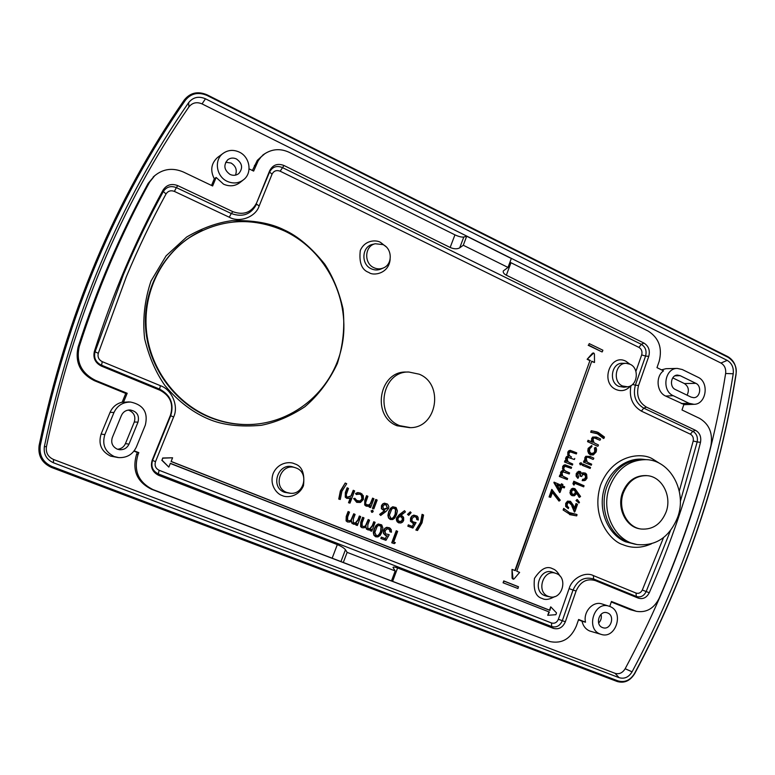 <?xml version="1.0" encoding="UTF-8"?>
<svg xmlns="http://www.w3.org/2000/svg" width="775" height="775" viewBox="0 0 775 775"><rect width="100%" height="100%" fill="white"/><g stroke="black" fill="none" stroke-linecap="round" stroke-linejoin="round"><path stroke-width="1.16" d="M629.804 364.114L625.938 361.266C610.38 352.877 599.792 382.637 615.97 389.505C621.647 391.801 626.597 390.532 630.802 385.688M227.24 181.35C216.332 176.603 213.793 160.028 222.987 153.469C227.966 149.924 233.391 149.459 239.252 152.084C249.841 156.841 252.485 172.738 243.834 179.519C238.874 183.375 233.343 183.985 227.24 181.35M218.153 157.025L217.494 157.509C211.139 163.409 210.073 170.5 214.287 178.783L211.536 185.458M128.66 401.925L123.477 402.264L127.187 393.274L95.451 380.351C81.259 373.114 75.863 361.857 79.244 346.58C97.941 288.281 121.404 233.459 149.623 182.125L154.68 175.731C163.234 168.747 172.825 167.516 183.443 172.04L212.631 185.981L216.148 177.456L214.287 178.783M216.148 177.456L223.578 184.188C229.72 186.823 235.29 186.213 240.279 182.328L243.079 180.12M600.286 634.086C585.319 629.009 594.28 600.673 609.043 606.195L609.809 606.467C624.466 611.562 615.999 639.385 601.245 634.415L600.286 634.086M609.043 606.195L602.059 603.977C593.137 600.654 583.013 611.727 585.512 622.199L582.015 621.221C583.139 626.026 585.716 629.29 589.756 631.024L601.245 634.415M136.361 447.03C132.854 454.363 126.993 457.889 118.798 457.618L114.235 456.543C105.013 451.854 101.883 444.55 104.838 434.639L113.973 412.513C117.325 405.528 122.886 402.041 130.655 402.06C143.394 404.821 148.287 412.494 145.332 425.078L136.361 447.03M154.477 175.906L148.151 183.375C120.067 234.428 96.73 288.939 78.139 346.909C74.758 362.177 80.154 373.424 94.327 380.651L125.763 393.448L122.159 402.186C116.492 403.63 112.462 407.001 110.089 412.319L101.108 434.048C98.125 444.036 101.273 451.389 110.573 456.107L118.013 457.531M235.464 175.14C237.315 170.054 235.842 166.005 231.057 163.021L225.709 162.275M230.068 174.443C233.265 175.838 236.181 175.528 238.807 173.542C243.166 168.156 242.381 163.292 236.433 158.953C233.294 157.557 230.407 157.829 227.773 159.747C223.278 165.143 224.043 170.045 230.068 174.443M598.639 623.023C601.012 620.601 601.817 617.694 601.051 614.323M602.533 627.576L603.008 627.74C610.826 630.443 615.369 615.641 607.571 612.947L607.135 612.792C599.317 609.954 594.648 624.882 602.533 627.576M112.307 437.575C110.747 442.806 112.394 446.671 117.267 449.151L119.505 449.713C123.922 449.946 127.081 448.086 128.999 444.133L137.998 422.142C139.558 415.371 136.913 411.302 130.045 409.946C126.005 410.014 123.128 411.854 121.404 415.487L112.307 437.575M399.745 425.678C373.947 416.127 381.765 370.886 408.88 372.029L419.188 374.189C444.153 383.954 437.187 427.635 410.547 427.655L399.745 425.678M406.594 372.048L406.236 372.048C379.052 370.905 371.225 416.204 397.071 425.775L409.859 427.674M593.572 352.964L592.497 353.197L587.13 359.29L593.737 352.993L594.425 353.981L594.502 362.497L591.761 361.189L516.741 571.243L519.618 572.396L514.096 578.896L513.079 579.187L512.004 569.383L512.081 578.189L513.331 579.245M622.47 385.969C612.25 381.765 615.486 362.584 626.268 363.339L630.123 364.269C639.656 368.28 637.602 386.057 627.498 386.793L622.47 385.969M636.953 544.544C614.808 541.318 600.325 511.393 609.508 487.097C617.007 468.807 629.31 459.662 646.418 459.653C670.462 460.35 687.202 491.592 677.708 517.167C669.542 537.22 655.96 546.346 636.953 544.544L627.44 541.996C608.917 534.682 598.93 508.177 606.873 486.807C614.352 468.584 626.617 459.478 643.676 459.468L644.035 459.498M373.996 267.743C363.611 263.413 364.599 245.752 375.332 243.747L382.976 244.619C392.295 248.63 392.751 264.072 383.654 267.84C380.486 269.254 377.27 269.216 373.996 267.743M286.769 492.464C272.035 487.32 280.753 462.365 295.362 467.722L296.253 468.042C309.186 472.566 304.313 494.605 290.635 493.297L286.769 492.464M548.332 596.382C535.564 591.945 543.488 568.298 555.985 573.403L556.373 573.548C568.259 577.695 562.262 599.84 550.027 596.876L548.332 596.382M243.021 424.468C231.686 423.964 220.662 421.532 209.938 417.173C176.468 403.465 151.009 370.188 146.543 332.988C142.125 295.798 159.195 258.075 188.877 238.012L191.774 236.123M210.112 417.173C176.623 403.455 151.144 370.159 146.678 332.95C142.261 295.73 159.34 257.988 189.032 237.915C219.858 218.763 251.749 216.487 284.725 231.086C326.963 251.09 351.201 300.836 341.94 345.999C332.95 391.21 291.245 425.93 244.454 424.516C232.694 424.148 221.243 421.697 210.112 417.173M666.18 511.791C661.123 524.181 652.744 529.926 641.032 529.025C626.898 527.281 617.539 508.323 623.342 492.91C628.137 481.217 636.013 475.463 646.98 475.656C661.85 476.402 672.099 495.874 666.18 511.791M641.032 529.025L640.121 528.87C625.997 527.136 616.648 508.197 622.451 492.803C627.237 481.12 635.103 475.375 646.059 475.569L646.98 475.656M207.07 94.821L727.861 356.645C734.119 360.452 736.841 366.488 736.018 374.742C719.617 477.933 685.846 577.549 634.706 673.591C630.182 680.886 624.33 683.521 617.171 681.496L51.45 467.432C41.918 463.014 37.81 455.661 39.137 445.373C66.437 315.183 114.826 200.057 184.285 99.975C190.233 92.651 197.828 90.937 207.07 94.821L206.964 95.412L728.19 357.372C734.69 361.954 737.267 367.689 735.911 374.548L736.018 374.742M634.706 673.591L634.599 673.359C630.337 680.305 624.795 682.804 617.975 680.876L51.973 466.531L51.45 467.432M206.964 95.412C198.187 91.721 190.97 93.358 185.322 100.333C115.901 200.376 67.561 315.454 40.281 445.586C39.021 455.361 42.916 462.336 51.973 466.531M634.599 673.359C685.73 577.336 719.5 477.739 735.911 374.548M188.645 102.629C193.043 97.195 198.652 95.906 205.472 98.783L727.221 360.385C731.852 363.165 733.857 367.621 733.227 373.763C716.865 476.712 683.143 576.067 632.071 671.828C628.728 677.243 624.417 679.191 619.128 677.679L53.446 462.772C46.432 459.536 43.4 454.111 44.378 446.487C71.474 316.907 119.563 202.285 188.645 102.629L188.906 106.931C120.668 205.491 73.17 318.757 46.432 446.739C45.667 452.707 48.031 456.94 53.494 459.459L615.03 673.301C619.157 674.492 622.528 672.971 625.163 668.728C675.868 573.926 709.367 475.511 725.632 373.502C726.127 368.687 724.557 365.19 720.934 363.039L202.052 103.898C196.743 101.661 192.355 102.668 188.906 106.931M263.781 154.39L257.3 160.386L252.398 170.481M677.292 368.425L682.281 369.53L697.955 377.222C709.571 382.172 706.335 404.434 693.993 404.317L689.004 403.281L673.233 395.696C661.337 390.765 664.737 368.057 677.292 368.425L666.006 368.697L661.511 369.849M611.281 601.981L630.356 609.673L636.391 611.339L611.456 601.468L609.741 606.438M578.489 619.835L582.015 621.221M133.959 451.147L137.34 452.464L136.603 454.266C131.915 470.212 136.875 481.866 151.503 489.238L549.766 641.535L152.927 489.567C138.299 482.195 133.339 470.532 138.028 454.576L138.822 452.639L134.201 450.827M249.075 168.863L253.648 171.091L258.24 160.687L261.204 156.821L264.885 153.673C272.548 148.839 280.676 148.393 289.278 152.355L454.944 234.854C458.732 236.598 461.687 237.324 463.799 237.034L466.695 236.22L511.316 258.501L508.003 267.433L503.295 270.95C502.907 272.538 503.924 273.953 506.346 275.202L643.967 343.093L641.322 344.323L282.216 167.477C276.568 165.337 272.345 166.877 269.574 172.089L256.67 202.798C251.526 212.544 243.592 215.498 232.868 211.672L177.775 185.632C171.537 183.278 166.635 184.75 163.07 190.069C135.509 240.463 112.608 294.238 94.366 351.404C92.903 358.031 95.238 362.923 101.389 366.091L159.95 390.222C170.258 395.715 173.765 404.046 170.452 415.216L152.22 460.127C150.185 467.044 152.336 472.12 158.681 475.346L337.328 544.602C341.31 546.278 344.022 547.983 345.447 549.727L341.019 561.41M509.94 262.202L648.191 331.08C658.895 337.919 662.548 348.033 659.147 361.421L656.977 367.641L663.526 370.828C655.359 376.388 656.687 392.276 665.638 396.054L683.899 404.424L681.99 409.975L699.631 418.403C709.28 424.167 713.029 433.312 710.878 445.838C698.168 497.579 680.944 548.371 659.196 598.232C653.964 608.549 646.36 612.918 636.391 611.339M585.512 622.199L578.615 619.487L576.319 626.074C570.7 638.891 561.846 644.044 549.766 641.535M137.34 452.464L138.822 452.639M123.477 402.264L122.159 402.186M127.187 393.274L125.763 393.448M463.799 237.034L459.701 247.855C457.173 249.221 453.995 249.095 450.149 247.477L283.97 165.492C277.586 163.079 272.829 164.813 269.69 170.703L256.67 202.798M508.003 267.433L463.285 245.249L466.695 236.22M459.701 247.855L463.285 245.249M343.441 562.127L347.132 552.372L395.202 570.952L392.993 567.436C393.429 566.796 394.969 566.971 397.585 567.968L553.331 628.351C558.736 629.755 562.737 627.566 565.343 621.783L576.096 591.005C580.33 581.637 586.762 578.169 595.384 580.611L638.242 598.106C642.959 599.511 646.631 597.728 649.266 592.759C670.821 543.556 687.89 493.413 700.493 442.341C701.433 436.848 699.786 432.838 695.553 430.328L646.418 407.108C638.726 402.39 636.101 395.192 638.542 385.514L648.762 356.345C650.254 350.474 648.656 346.057 643.967 343.093M680.159 375.672L677.486 375.09C670.859 374.955 669.096 386.909 675.374 389.525L691.116 397.129L693.722 397.682C700.28 397.798 702.034 385.95 695.853 383.334L680.159 375.672L674.928 375.836M347.132 552.372L345.447 549.727M395.202 570.952L391.617 580.582M687.067 395.182C689.411 390.319 688.529 386.454 684.422 383.567L672.739 377.88M117.548 449.258C121.268 448.861 123.893 446.972 125.434 443.61L134.298 422.007C135.887 416.262 133.891 412.281 128.33 410.043M170.452 415.216L170.723 415.681C174.239 403.804 170.519 394.94 159.553 389.089L160.425 385.708C171.885 389.428 178.947 406.352 173.59 417.057L155.504 461.668C154.38 465.62 155.601 468.488 159.166 470.289L551.548 622.993L551.655 626.549L553.331 628.351M232.868 211.672L231.27 213.522C242.682 217.591 251.119 214.443 256.593 204.077L259.131 206.053C255.721 216.952 239.591 223.074 229.264 217.223L174.394 191.406C170.858 190.098 168.078 190.941 166.053 193.934C151.6 220.41 138.396 247.922 126.432 276.481L98.27 353.332C97.456 357.072 98.783 359.842 102.252 361.654L160.425 385.708M638.542 385.514L635.374 385.165C632.768 395.473 635.568 403.136 643.763 408.154L641.38 411.118C632.332 405.683 628.864 397.178 630.966 385.601M649.266 592.759L642.32 590.027L663.526 537.618M679.278 491.118L693.208 441.014C693.732 437.894 692.792 435.618 690.389 434.174L641.38 411.118M595.384 580.611L593.592 578.983C584.408 576.387 577.549 580.078 573.035 590.046L569.112 588.622C571.94 578.305 585.144 571.291 593.388 575.592L636.033 593.069C638.707 593.853 640.809 592.846 642.32 590.027M387.452 504.05L384.419 503.169L382.618 503.992L381.455 505.707L381.426 508.681L384.226 510.87L379.614 514.387L380.699 515.462L379.614 514.387M402.651 516.218L400.878 515.394M404.753 510.928L405.422 511.907L400.694 515.54L402.797 516.344L403.678 517.661L403.649 520.519L402.535 522.176L400.82 522.989L398.922 522.786L397.439 521.643L396.974 517.855L404.521 510.696L399.164 514.755L396.606 517.758L396.364 519.802L397.091 521.672L398.621 522.844L401.024 522.951M407.495 514.387L408.725 515.356L407.495 514.387L410.275 511.81L411.128 512.663L408.725 515.356M417.028 516.034L413.792 515.113L411.854 516.082L410.547 518.058L410.469 521.284L413.743 523.667L412.164 526.39L408.338 524.849L407.834 526.206L412.901 528.066L407.834 526.206M412.164 526.39L414.208 523.619L412.862 523.338L410.847 521.294L410.915 518.155L412.193 516.237L414.073 515.298L417.192 516.169L418.064 517.332L418.297 520.025L417.192 519.579L416.65 517.312L414.082 516.557L412.009 518.64L411.98 520.848L413.54 522.331L416.059 522.631L412.61 521.759M414.063 516.567L416.291 517.342L416.795 519.599L418.297 520.025M416.32 530.023L420.903 522.524L422.462 514.561L423.576 515.017L422.075 514.329L420.525 522.418L415.836 530.013L417.502 530.497L415.836 530.013M351.22 521.304L352.034 523.483L355.376 524.288M356.364 523.871L355.909 525.062L357.372 525.469L355.909 525.062M355.105 514.426L353.729 513.777L351.085 519.899L349.719 520.79L347.568 520.345L349.98 520.974L351.414 520.044L354.039 513.999L355.105 514.426L353.39 518.93L353.255 522.621L355.57 523.202L358.234 519.967L359.639 516.227L360.617 516.518L359.338 516.014L357.876 519.86L355.299 523.018L353.226 522.592M356.306 525.053L356.887 523.522L355.279 524.307L353.4 524.152L351.734 522.437L351.588 521.003L349.67 522.059L347.762 521.924L346.425 520.858L346.57 516.567L348.401 511.752L349.399 512.052L348.091 511.529L346.222 516.47L346.086 520.877L347.481 521.982L349.806 522.03M369.51 530.09L366.507 529.209L365.703 527.058M370.789 529.596L370.343 530.778L371.806 531.185L370.343 530.778M369.559 520.19L368.193 519.541L365.558 525.644L364.211 526.525L362.109 526.109L364.483 526.719L365.897 525.789L368.503 519.763L369.559 520.19L367.863 524.685L367.747 528.376L370.014 528.928L372.659 525.702L374.054 521.982L375.013 522.263L373.744 521.759L372.3 525.595L369.743 528.734L367.708 528.337M370.75 530.768L371.322 529.248L369.733 530.032L367.863 529.877L366.217 528.172L366.071 526.748L364.173 527.794L362.274 527.668L360.947 526.613L361.092 522.34L362.913 517.535L363.892 517.826L362.603 517.312L360.743 522.234L360.608 526.622L361.993 527.727L364.202 527.794M503.082 582.79L517.962 588.516L503.082 582.79L503.75 580.921L518.378 586.714L517.962 588.516M588.186 345.253L602.03 351.947L588.671 345.156L589.223 343.606L588.671 345.156M591.664 361.46L594.502 362.497M587.13 359.29L589.92 360.617L514.9 570.507M548.894 612.008L547.731 615.311L549.359 612.037L170.306 463.46M161.801 460.224L168.824 467.093L162.033 460.156L162.837 458.17L172.583 457.783L162.692 458.006L162.033 460.156M172.525 457.948L171.091 461.522L549.93 610.409L550.705 606.854L549.543 610.158L171.13 461.425M397.643 531.388L396.238 530.73L397.643 531.388L393.671 542.045L395.376 542.723L393.71 541.958M391.743 542.781L394.291 543.624L391.743 542.781L396.238 530.73M390.319 528.327L386.88 527.271L384.913 528.25L383.577 530.245L383.509 533.5L385.621 535.622L386.832 535.893L385.223 538.635L381.329 537.094L380.816 538.47L385.96 540.33L380.816 538.47M389.137 534.634L385.543 533.859L389.137 534.634M390.329 531.757L389.767 529.48L387.18 528.724L389.428 529.499L389.932 531.776L391.443 532.202L389.932 531.776M381.6 524.84L378.2 523.987L376.02 525.479L374.16 528.879L373.308 532.696L373.957 535.312L375.701 536.794L377.851 536.901M395.967 507.489L392.731 506.753L390.571 508.226L388.73 511.597L387.887 515.394L388.527 518L390.251 519.482L392.567 519.55M372.417 508.419L373.87 508.826L372.417 508.419L375.807 499.429L377.163 500.069L375.807 499.429M372.862 510.454L371.109 510.841L371.69 512.285L372.446 512.275M367.912 496.31L365.684 502.568L365.877 504.157L367.059 505.135L369.016 505.145L370.644 503.876L372.911 498.344L373.957 498.771L370.653 507.528L369.597 507.102L370.198 505.523L368.299 506.317L366.459 506.094L365.025 504.942L365.151 500.398L366.856 495.884L367.912 496.31L366.546 495.671L364.793 500.301L364.686 504.961L366.168 506.162L368.803 506.201M369.685 505.833L369.2 507.121L370.653 507.528M373.957 498.771L372.591 498.131L370.305 503.75L368.735 504.971L366.197 504.593M357.323 494.072L359.842 494.169L361.402 495.322L361.896 499.003L360.026 501.028L356.103 500.379M355.57 493.442L356.316 494.566L355.57 493.442L357.876 492.512L361.964 493.898M355.977 493.51L358.118 492.687L360.578 493.084L363.301 495.709L363.359 499.449L360.588 502.345L356.994 502.278L354.01 498.712L354.902 498.286L353.632 498.558L356.703 502.345L360.278 502.452M354.621 490.914L353.245 490.275L350.93 495.923L347.452 497.143L346.754 496.736L347.646 497.308L351.259 496.039L353.555 490.488L354.621 490.914L349.98 503.13L348.915 502.704L350.804 497.705L348.876 498.49L347.026 498.267L345.582 497.104L345.708 492.542L347.433 487.998L348.498 488.434L347.132 487.795L345.359 492.445L345.243 497.133L346.745 498.335L349.573 498.325M350.31 498.005L348.517 502.723L349.98 503.13M338.743 499.061L340.273 499.488L338.743 499.061L340.37 490.943L345.214 483.038L346.706 483.726L341.911 491.34L340.273 499.488M576.697 493.317L579.177 497.356L579.729 497.172L576.823 492.445L576.6 493.656L574.42 495.748L572.589 495.574L571.233 494.479L570.603 492.745L571.814 489.267L574.992 488.725L580.562 496.475L579.729 497.172M574.905 488.676L572.822 488.279L571.214 489.073L569.945 492.706L570.603 494.528L572.028 495.68L574.275 495.777M576.028 500.563L578.954 503.023L576.028 500.563L577.055 499.468L577.549 499.797L579.487 502.394L578.954 503.023M570.507 501.328L567.523 501.144L565.692 503.353L565.682 506.511L568.308 508.623L566.331 506.501L566.331 503.488L568.085 501.377L570.458 501.299L573.18 505.029L574.817 508.913L576.629 503.789L576.038 503.479L574.44 508.012M576.629 503.789L576.038 503.479M571.747 505.775L574.401 512.11L574.895 511.742L572.386 505.765L568.734 502.355M569.596 514.6L576.658 515.879L570.148 514.513L563.125 510.008L570.148 514.513M563.803 510.037L564.239 508.807L563.696 508.4L563.125 510.008M564.239 508.807L570.429 513.331L576.803 514.445L568.521 512.382M566.176 461.106L567.077 461.522L566.399 457.948L567.862 456.281L569.044 456.126L568.23 454.247L569.305 451.021L570.7 450.527L576.736 452.862L570.197 450.314L568.714 450.837L567.746 452.251L568.22 455.903L566.389 456.756L565.547 458.684L566.176 461.106L564.985 460.582L564.491 461.978L572.396 465.097L564.491 461.978M572.473 463.896L569.286 462.481L572.473 463.896M568.153 457.424L574.372 459.507L568.337 457.347L567.222 458.558L567.833 461.493L569.722 462.685M576.736 452.862L576.358 453.937L570.322 451.738L569.218 452.958C568.559 454.528 569.325 455.884 571.514 457.008L571.543 457.017M570.138 451.825L576.358 453.937M560.78 475.492L561.662 475.908L561.052 474.329L561.846 471.413L563.89 470.609L563.076 468.73L564.152 465.494L565.547 464.99L571.611 467.306L565.053 464.767L563.561 465.3L562.592 466.724L563.067 470.377L560.596 472.333L560.78 475.492L559.831 475.075L559.327 476.48L567.252 479.58L559.327 476.48M571.611 467.306L571.223 468.381L565.208 466.201L564.064 467.432C563.473 468.952 564.123 470.251 566.021 471.307L569.615 472.915L569.238 473.98L563.212 471.83L562.059 473.05L562.669 475.995L567.629 478.514L563.822 476.819M563.028 471.897L569.238 473.98M569.615 472.915L566.002 471.307M565.014 466.279L571.223 468.381M552.41 492.551L558.969 501.067L559.482 500.882L552.623 491.97L550.715 497.327L549.078 496.959L551.761 489.412L560.238 500.137L559.482 500.882M560.897 485.111L561.488 485.402L561.962 484.055L562.892 484.462L561.381 483.774L560.897 485.111L554.067 482.147L553.902 482.631L559.666 492.58L560.131 492.261L554.571 482.66L553.902 482.631M562.892 484.462L562.417 485.809L564.684 486.797L562.427 485.78M561.914 487.223L564.297 487.901L562.02 486.923L560.131 492.261M574.847 483.348L583.672 486.855L574.953 483.038L573.878 485.092L572.938 483.677L573.8 481.236L584.059 485.751L583.672 486.855M580.184 471.51L578.596 471.307L576.222 473.632L576.125 476.092L577.772 478.301L578.208 478.078L576.784 476.082L576.871 473.738L577.782 472.275L580.494 471.655L581.977 473.942L583.265 473.002L581.841 473.283M578.954 472.818L579.516 472.915L580.078 476.141L581.676 476.48L580.078 476.141M583.439 474.155L585.483 475.569L585.425 477.632L584.36 479.047L582.684 479.241L582.18 480.655L584.583 480.597M585.261 473.06L582.703 472.779M582.335 465.358L590.163 468.449L582.335 465.358L582.829 463.963L590.54 467.403L590.163 468.449M580.94 462.733L579.652 463.353L580.184 464.787L581.008 464.729M590.066 456.465L585.842 456.262L584.815 457.783L584.98 461.193L583.972 460.747L583.478 462.132L591.296 465.233L583.478 462.132M589.484 457.812L593.001 459.391L587.837 457.202L590.056 457.686M587.247 457.173L587.837 457.202M591.364 464.041L588.642 462.83L591.364 464.041M595.946 447.388L596.576 449.481L596.208 451.912L593.388 454.886L590.967 454.731L589.271 453.278L588.467 451.021L588.797 448.473L591.771 445.499L591.926 446.526L589.639 448.899L589.601 451.738L591.257 453.617L592.894 453.84L595.394 451.476L595.181 447.998L595.946 447.388L594.464 447.921L594.725 451.379L593.776 452.91L591.073 453.53M591.771 445.499L588.138 448.376L587.799 451.011L588.632 453.356L590.395 454.867L593.195 454.944M596.304 437.042L592.643 437.061L591.616 438.563L591.78 441.953M596.256 438.621L599.763 440.219L594.619 438.011L596.837 438.485M593.989 437.991L594.619 438.011M587.547 441.653L597.641 446.226L587.547 441.653L588.031 440.278L592.643 442.351L592.052 440.462L593.243 437.226L596.634 437.177L600.567 438.97L600.199 440.006M597.108 431.966L591.209 430.726L590.676 432.227L597.399 433.758L603.551 438.534L604.025 438.224L597.971 433.603L590.676 432.227M384.226 510.87L381.784 508.681L381.823 505.804L382.947 504.147L384.691 503.343L387.636 504.196L388.808 506.511L388.566 508.516L386.028 511.452L380.699 515.462M380.031 514.474L384.817 510.822M407.931 514.445L410.527 512.033M416.059 522.631L412.901 528.066M408.251 526.196L408.338 524.849M408.667 525.072L412.474 526.603M423.576 515.017L422.036 522.815L417.502 530.497M349.486 512.178L347.655 517.002L347.588 520.364M360.704 516.654L357.372 525.469M363.988 517.962L362.167 522.767L362.128 526.138M375.11 522.398L371.806 531.185M503.527 582.8L503.75 580.921M504.118 581.163L518.543 586.888M589.223 343.606L602.873 350.213L602.32 351.763M512.42 569.509L515.307 570.662L589.92 360.617M590.395 360.53L587.653 359.222M551.073 607.164L556.518 612.899L555.888 614.691L548.216 615.282M549.359 612.037L170.364 463.314L168.921 466.889M395.376 542.723L394.291 543.624M392.16 542.781L396.567 530.962M385.223 538.635L386.832 535.893M387.287 535.845L385.921 535.573L383.867 533.51L383.945 530.352L385.243 528.414L387.151 527.455L389.302 527.717L391.21 529.49L391.443 532.202M387.18 528.724L385.049 530.836L385.562 533.888M389.176 534.847L385.96 540.33M381.222 538.46L381.329 537.094M381.649 537.327L385.533 538.867M378.481 524.181L381.775 524.995L382.898 528.153L382.017 531.96L380.196 535.399L378.113 536.833L375.991 536.746L374.306 535.302L373.686 532.764L374.519 528.986L376.359 525.624L378.2 523.987M393.022 506.927L396.141 507.625L397.401 510.909L396.519 514.697L394.717 518.117L392.77 519.502L390.552 519.424L388.876 517.991L388.265 515.452L389.098 511.694L390.91 508.361L392.731 506.753M377.163 500.069L373.87 508.826M372.814 508.4L376.117 499.642M372.688 510.357L373.201 511.636L371.981 512.217L371.467 510.938L372.484 510.183M355.057 498.49L357.44 501.222L360.317 501.202L362.254 499.1L362.487 497.104L361.741 495.283L360.133 494.101L356.597 494.44M348.498 488.434L346.241 494.721L346.764 496.746M339.101 499.013L340.719 491.04L345.214 483.038M345.476 483.232L346.706 483.726M576.765 500.631L577.549 499.797M577.559 504.186L574.895 511.742M572.386 505.765L570.1 502.394L568.433 502.491L567.232 503.953L567.222 505.998L568.521 507.46M568.685 507.557L568.308 508.623M577.065 514.716L576.658 515.879M566.215 458.713L565.547 458.684M569.044 456.126L568.22 455.903M574.75 458.451L574.372 459.507M572.764 464.041L572.396 465.097M565.198 461.91L565.576 460.854L564.985 460.582M565.576 460.854L567.077 461.522M561.052 474.329L560.403 474.31M563.89 470.609L563.067 470.377M567.629 478.514L567.252 479.58M560.034 476.422L560.412 475.356L559.831 475.075M560.412 475.356L561.662 475.908M550.715 497.327L549.078 496.959M549.775 496.92L552.304 489.819M561.962 484.055L561.381 483.774M564.684 486.797L564.297 487.901M554.571 482.66L554.067 482.147M554.648 482.438L561.488 485.402M574.333 484.782L572.938 483.677M573.626 483.707L574.391 481.517L573.8 481.236M574.391 481.517L584.059 485.751M583.265 473.002L585.232 473.041L586.607 474.222L587.014 478.175L585.454 480.248L582.18 480.655M582.907 480.568L583.294 479.483L582.684 479.241M583.294 479.483L584.36 479.047M584.941 479.26L586.084 477.749L586.132 475.55L584.912 474.164L582.655 474.717L581.676 476.48M580.785 476.092L580.078 472.798L578.789 472.895L577.811 474.145L578.605 476.954L578.208 478.078M583.052 465.291L583.43 464.244L582.829 463.963M583.43 464.244L590.54 467.403M581.822 464.138L580.756 464.671L580.301 463.46L581.366 462.927L581.822 464.138M584.195 462.065L584.563 461.018L585.842 461.58L585.241 459.711L586.442 456.446L590.153 456.514L593.805 458.141L593.427 459.197M588.37 457.066L587.062 457.279L586.239 458.461L587.188 462.007L589.068 463.024M591.674 464.186L591.296 465.233M584.563 461.018L583.972 460.747M585.842 461.58L584.98 461.193M595.181 447.998L594.464 447.921M595.161 437.856L593.853 438.069L593.03 439.241L593.989 442.777L598.445 444.976L598.077 446.022M588.254 441.576L588.632 440.529M591.422 432.062L591.829 430.91L591.209 430.726M591.829 430.91L598.242 432.44L604.442 437.022L604.025 438.224M387.5 508.1L386.134 504.69L384.478 504.651L382.898 506.24L383.528 509.194L384.264 509.659L387.5 508.1L385.834 504.757L384.468 504.651M398.05 520.277L399.396 521.653L401.276 521.575L402.593 520.093L402.583 518.078L401.247 516.702L399.358 516.77L398.04 518.262L398.05 520.277M377.115 526.496L374.819 532.454L376.369 535.593C377.977 536.426 379.517 535.07 380.99 531.534L381.397 526.419L380.225 525.334L378.675 525.305L377.115 526.496M391.666 509.233L389.399 515.152L390.929 518.291C392.528 519.124 394.049 517.778 395.502 514.261L395.909 509.175L394.746 508.09L393.138 508.08L391.666 509.233M572.948 489.868L571.766 491.263L571.776 493.181L572.967 494.489L574.663 494.421L575.844 493.036L575.825 491.118L574.624 489.81L572.948 489.868M561.09 486.516L556.973 484.724L559.918 489.81L561.09 486.516L557.244 485.198M383.499 509.165L387.132 508.003M398.631 521.158L400.975 521.401L402.225 519.996L402.206 518.068L400.937 516.76L399.677 516.644M378.684 525.305L381.048 526.419L380.622 531.417C379.169 534.905 377.677 536.242 376.166 535.409L375.594 535.06M393.128 508.09L395.55 509.185L395.134 514.164C393.69 517.623 392.218 518.94 390.716 518.107L390.251 517.845M572.609 494.285L574.091 494.198L575.186 492.91L575.176 491.127L573.171 489.761M559.492 489.073L560.383 486.555M163.07 190.069L163.312 191.541L166.053 193.934M177.775 185.632L176.342 187.608C170.81 185.525 166.47 186.833 163.312 191.541C148.752 218.192 135.441 245.898 123.38 274.641L94.986 352.034C93.688 357.895 95.761 362.235 101.205 365.035L159.553 389.089L159.95 390.222M626.268 363.339L622.616 363.281C611.611 362.506 608.307 382.075 618.741 386.367L623.885 387.209L627.275 386.822M660.571 463.963L652.395 458.829C642 452.348 612.841 453.898 600.548 485.169C590.482 517.506 611.039 541.444 622.742 544.612C631.964 548.487 641.526 548.216 651.446 543.817M644.49 459.478L644.442 459.468C626.684 456.707 608.172 470.997 603.463 491.602C598.581 512.159 608.607 534.74 625.522 541.793L635.355 544.244M386.095 246.77L380.564 242.401C376.437 239.775 365.035 239.63 360.288 250.49C358.912 262.686 361.78 270.01 368.881 272.471C373.308 276.21 389.079 273.711 390.145 259.17M375.332 243.747L372.698 244.358C361.741 246.402 360.733 264.411 371.332 268.828C374.674 270.33 377.958 270.359 381.193 268.915L383.131 268.063M294.539 463.808C290.189 461.396 278.167 462.036 273.149 473.535C269.032 485.412 277.382 494.295 282.197 495.554C286.605 497.938 298.569 497.124 303.471 485.702C304.914 473.196 301.93 465.891 294.539 463.808M295.362 467.722L293.299 467.073C278.39 461.609 269.487 487.058 284.532 492.309L290.199 493.268M559.928 576.028C557.709 571.969 555.297 569.557 552.682 568.782C546.888 565.556 540.814 568.763 534.469 578.392C533.239 590.114 535.825 596.808 542.2 598.474C545.28 600.189 549.436 599.569 554.677 596.595M555.985 573.403L552.711 572.25C539.942 567.038 531.853 591.17 544.893 595.684L546.627 596.188M284.192 229.923C270.814 223.19 253.435 220.1 232.045 220.642C217.136 222.657 202.004 228.121 186.659 237.024L166.092 255.847L150.989 281.054C144.576 300.293 142.455 319.542 144.644 338.801C149.032 356.878 155.756 372.397 164.833 385.369C179.093 402.709 194.535 413.114 208.359 418.984C222.425 425.058 240.066 427.161 261.282 425.301C275.871 422.404 290.363 416.243 304.778 406.827C318.418 395.202 329.288 380.738 337.377 363.427C343.102 345.137 344.972 326.924 343.005 308.799C339.092 291.7 333.027 276.84 324.802 264.227C311.356 247.506 297.823 236.065 284.192 229.923M202.323 230.398C167.4 246.218 143.879 284.561 145.448 324.793C146.988 365.025 173.426 402.535 209.473 417.241C224.266 423.208 239.407 425.552 254.888 424.264M727.861 356.645L728.19 357.372M617.975 680.876L617.171 681.496M40.281 445.586L39.137 445.373M184.285 99.975L185.322 100.333M727.221 360.385L720.934 363.039M202.052 103.898L205.472 98.783M46.432 446.739L44.378 446.487M53.494 459.459L53.446 462.772M615.03 673.301L619.128 677.679M625.163 668.728L632.071 671.828M725.632 373.502L733.227 373.763M256.457 164.213L254.423 165.53M665.638 396.054L673.233 395.696M689.004 403.281L681.283 403.552M633.979 610.564L630.356 609.673M548.826 641.206L545.532 640.131M152.927 489.567L151.503 489.238M138.028 454.576L136.603 454.266M104.838 434.639L101.108 434.048M113.973 412.513L110.089 412.319M95.451 380.351L94.327 380.651M79.244 346.58L78.139 346.909M149.623 182.125L148.151 183.375M337.328 544.602L332.155 558.213M454.944 234.854L450.149 247.477M510.967 262.754L506.346 275.202M392.615 581.376L397.585 567.968M158.681 475.346L158.284 473.893L551.655 626.549C556.44 627.798 559.996 625.861 562.301 620.727L573.035 590.046L576.096 591.005M152.22 460.127L152.559 460.418C150.767 466.55 152.665 471.035 158.284 473.893L159.166 470.289M173.59 417.057L170.723 415.681L152.559 460.418L155.504 461.668M101.389 366.091L102.252 361.654M94.366 351.404L98.27 353.332M229.264 217.223L231.27 213.522L176.342 187.608L174.394 191.406M269.69 170.703L269.574 172.089L272.054 174.162L259.131 206.053M283.97 165.492L280.162 171.197C276.501 169.861 273.798 170.849 272.054 174.162M648.762 356.345L645.575 356.074C646.902 350.872 645.478 346.958 641.322 344.323L638.939 347.394L280.162 171.197M632.555 384.439L635.374 385.165L645.575 356.074L641.681 354.921C642.504 351.559 641.593 349.05 638.939 347.394M695.553 430.328L692.802 431.287L643.763 408.154L646.418 407.108M700.493 442.341L697.18 441.934C698.013 437.061 696.56 433.516 692.802 431.287L690.389 434.174M638.242 598.106L636.323 596.459C640.508 597.699 643.773 596.12 646.108 591.712L670.394 530.749M680.334 501.415L697.18 441.934L693.208 441.014M593.388 575.592L593.592 578.983L636.323 596.459L636.033 593.069M565.343 621.783L558.378 619.273L569.112 588.622M695.853 383.334L684.422 383.567M137.998 422.142L134.298 422.007M128.999 444.133L125.434 443.61M635.897 371.37L641.681 354.921M551.548 622.993C554.638 623.778 556.915 622.538 558.378 619.273M572.589 495.574L572.028 495.68M571.233 494.479L570.603 494.528M570.603 492.745L569.945 492.706M570.826 490.808L570.177 490.682M571.814 489.267L571.214 489.073M573.345 488.521L572.822 488.279M567.523 501.144L568.085 501.377M570.1 502.394L569.538 502.491M566.331 506.501L565.682 506.511M566.331 503.488L565.692 503.353M566.399 457.948L565.75 457.851M567 456.911L566.389 456.756M567.862 456.281L567.31 456.078M568.23 454.247L567.571 454.247M568.395 452.348L567.746 452.251M569.305 451.021L568.714 450.837M570.7 450.527L570.197 450.314M572.444 452.183L571.882 452.319M570.7 457.88L570.138 458.006M561.236 472.45L560.596 472.333M561.846 471.413L561.236 471.239M562.698 470.774L562.156 470.551M563.076 468.73L562.417 468.72M563.231 466.831L562.592 466.724M564.152 465.494L563.561 465.3M565.547 464.99L565.053 464.767M567.3 466.647L566.748 466.773M565.556 472.363L564.994 472.479M578.596 471.307L579.128 471.529M586.084 477.749L585.425 477.632M586.132 475.55L585.483 475.569M584.912 474.164L584.35 474.281M580.078 472.798L579.516 472.915M576.784 476.082L576.125 476.092M576.871 473.738L576.222 473.632M577.782 472.275L577.181 472.091M580.756 464.671L580.184 464.787M580.301 463.46L579.652 463.353M585.464 457.88L584.815 457.783M584.573 459.691L585.241 459.711M586.442 456.446L585.842 456.262M592.894 453.84L592.362 453.627M594.386 453.075L593.776 452.91M595.394 451.476L594.725 451.379M590.967 454.731L590.395 454.867M589.271 453.278L588.632 453.356M588.467 451.021L587.799 451.011M588.797 448.473L588.138 448.376M592.265 438.65L591.616 438.563M591.383 440.462L592.052 440.462M593.243 437.226L592.643 437.061M597.399 433.758L597.971 433.603M574.624 489.81L574.062 489.916M575.825 491.118L575.176 491.127M575.844 493.036L575.186 492.91M574.663 494.421L574.091 494.198M222.987 153.469L217.494 157.509M408.88 372.029L406.236 372.048M645.11 459.565L644.442 459.468M264.885 153.673L262.851 155M693.819 404.317L683.812 404.695M130.655 402.06L128.137 401.886M154.68 175.731L153.198 176.981M550.027 596.876L546.627 596.198M646.418 459.653L643.676 459.468"/></g></svg>

